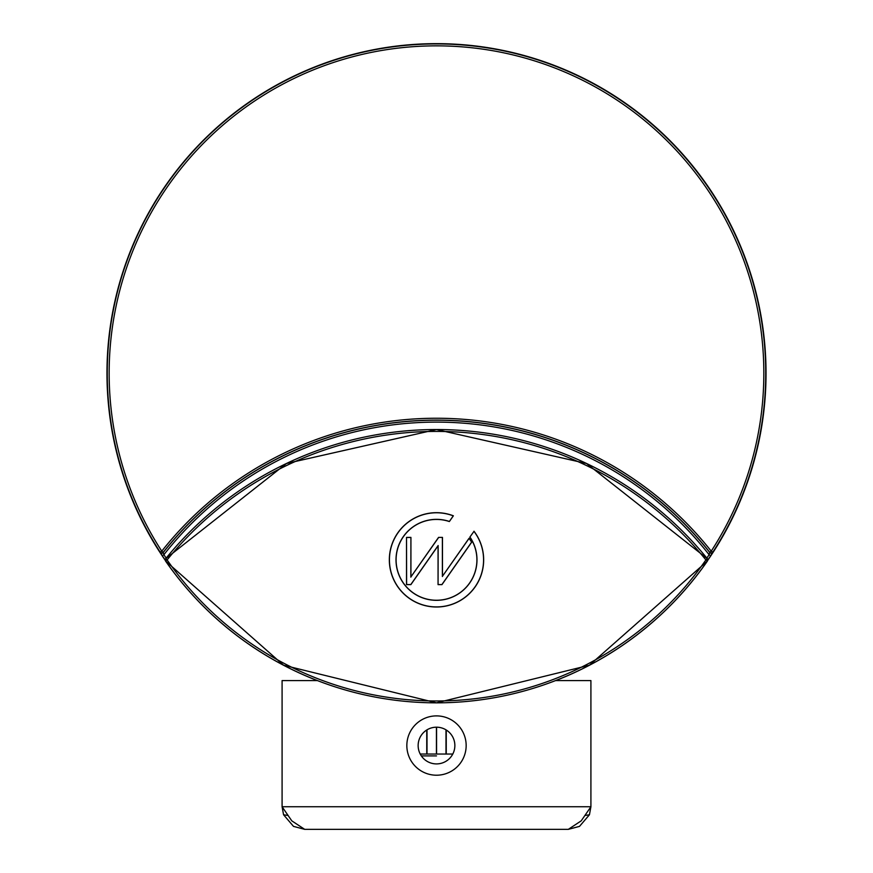 <?xml version="1.0" encoding="UTF-8"?>
<svg xmlns="http://www.w3.org/2000/svg" width="873" height="873" viewBox="0 0 873 873"><rect width="100%" height="100%" fill="white"/><g stroke="black" fill="none" stroke-linecap="round" stroke-linejoin="round"><path stroke-width="1.31" d="M707.719 560.357A329.536 329.536 0 0 0 217.988 126.52A329.536 329.536 0 0 0 165.281 560.357A329.536 329.536 0 0 1 436.5 43.65A329.536 329.536 0 0 1 707.719 560.357M706.824 558.098A327.517 327.517 0 0 0 709.105 554.715L709.76 552.336L711.233 551.169L712.815 552.194L710.677 555.752A329.394 329.394 0 0 1 707.763 560.051M166.176 558.098A327.517 327.517 0 0 1 163.895 554.715A346.516 346.516 0 0 1 709.105 554.715L710.677 555.752M712.826 552.369A1.888 1.877 177.3 0 1 709.771 552.511A348.392 348.392 0 0 0 163.229 552.511L161.767 551.169L160.185 552.194L162.323 555.752A329.394 329.394 0 0 0 165.237 560.051M160.174 552.369A1.888 1.877 2.7 0 0 163.229 552.511L163.895 554.715L162.323 555.752M317.346 680.591A329.699 329.699 0 0 1 165.532 560.99L165.226 560.27M707.305 561.001L707.774 560.27M555.654 680.591A329.699 329.699 0 0 0 707.468 560.99M418.145 745.553A18.355 18.355 0 0 0 445.677 761.452A18.355 18.355 0 0 0 445.677 729.653A18.355 18.355 0 0 0 418.145 745.553A18.355 18.355 0 0 1 440.865 727.722A18.355 18.355 0 0 1 452.792 754.032L420.208 754.032A18.355 18.355 0 0 1 418.145 745.553M406.84 745.553A29.66 29.66 0 0 1 436.5 715.893A29.66 29.66 0 0 1 466.16 745.553A29.66 29.66 0 0 1 436.5 775.213A29.66 29.66 0 0 1 406.84 745.553M317.434 680.591L282.088 680.591L282.088 806.75L283.572 814.771L293.503 826.382L304.688 829.35L568.312 829.35L579.497 826.382L589.439 814.76L590.912 806.75L590.912 680.591L555.566 680.591M568.312 829.35L581.222 820.838L590.912 806.75L282.088 806.75L291.778 820.838L304.688 829.35M436.5 755.909L421.343 755.909L436.5 755.909M420.208 754.032L452.792 754.032M446.245 729.992L446.245 754.032M426.755 754.032L426.755 729.992M165.575 561.001L167.114 559.92L165.652 558.742A1.888 1.888 -87.9 0 0 165.575 561.001A329.667 329.667 0 0 0 707.425 561.001L707.425 561.001A1.888 1.888 87.9 0 0 707.348 558.742L705.886 559.92L707.425 561.001A1.888 1.888 0 0 0 707.348 558.742A348.491 348.491 0 0 0 165.652 558.742A1.888 1.888 0 0 0 165.575 561.001L283.583 665.237L436.489 702.841L589.395 665.237L707.425 561.001M473.984 531.231A47.153 47.153 0 0 1 451.003 604.716A47.153 47.153 0 0 1 389.358 558.589A47.153 47.153 0 0 1 453.371 515.801L449.355 521.541A40.398 40.398 0 0 0 396.102 559.178A40.398 40.398 0 0 0 448.089 598.551A40.398 40.398 0 0 0 469.881 537.081L473.984 531.362A47.077 47.077 0 0 1 450.948 604.651A47.077 47.077 0 0 1 389.445 558.622A47.077 47.077 0 0 1 453.251 515.845L449.355 521.541M438.573 537.397L442.469 537.397L442.469 576.235L469.052 538.281L471.671 542.198L441.956 584.637L438.06 584.637L438.06 545.8L410.867 584.637L406.523 584.637L406.523 537.397L410.921 537.397L410.921 576.889L438.573 537.397L442.469 537.397M410.921 576.889L438.617 537.484M410.921 537.397L410.845 577.151M438.06 584.637L438.148 545.538L410.823 584.561L406.611 584.561L406.523 537.397M406.611 537.484L410.845 537.484M441.956 584.637L438.148 584.561M469.052 538.281L471.671 542.198M471.573 542.198L441.913 584.561M442.469 576.235L469.041 538.423M442.382 537.484L442.382 576.496M469.881 537.081L473.984 531.362M449.322 521.443A40.485 40.485 0 0 0 396.015 559.2A40.485 40.485 0 0 0 448.1 598.627A40.485 40.485 0 0 0 469.98 537.081M712.815 552.194A1.888 1.877 177.3 0 1 709.76 552.336A348.491 348.491 0 0 0 163.24 552.336A1.888 1.877 2.7 0 1 160.185 552.194A329.23 329.23 0 0 1 652.404 124.621A329.23 329.23 0 0 1 712.815 552.194M161.767 551.169A350.379 350.379 0 0 1 711.233 551.169A327.353 327.353 0 0 0 221.829 126.05A327.353 327.353 0 0 0 161.767 551.169M283.561 814.76L287.763 815.437M585.237 815.437L589.439 814.76M427.006 729.839L427.006 754.032M436.576 727.198L436.576 754.032M445.994 754.032L445.994 729.839M436.424 754.032L436.424 727.198M167.114 559.92A346.614 346.614 0 0 1 705.886 559.92A327.779 327.779 0 0 1 167.114 559.92M707.348 558.742L586.547 463.498L436.511 429.538L286.464 463.487L165.652 558.742"/></g></svg>
